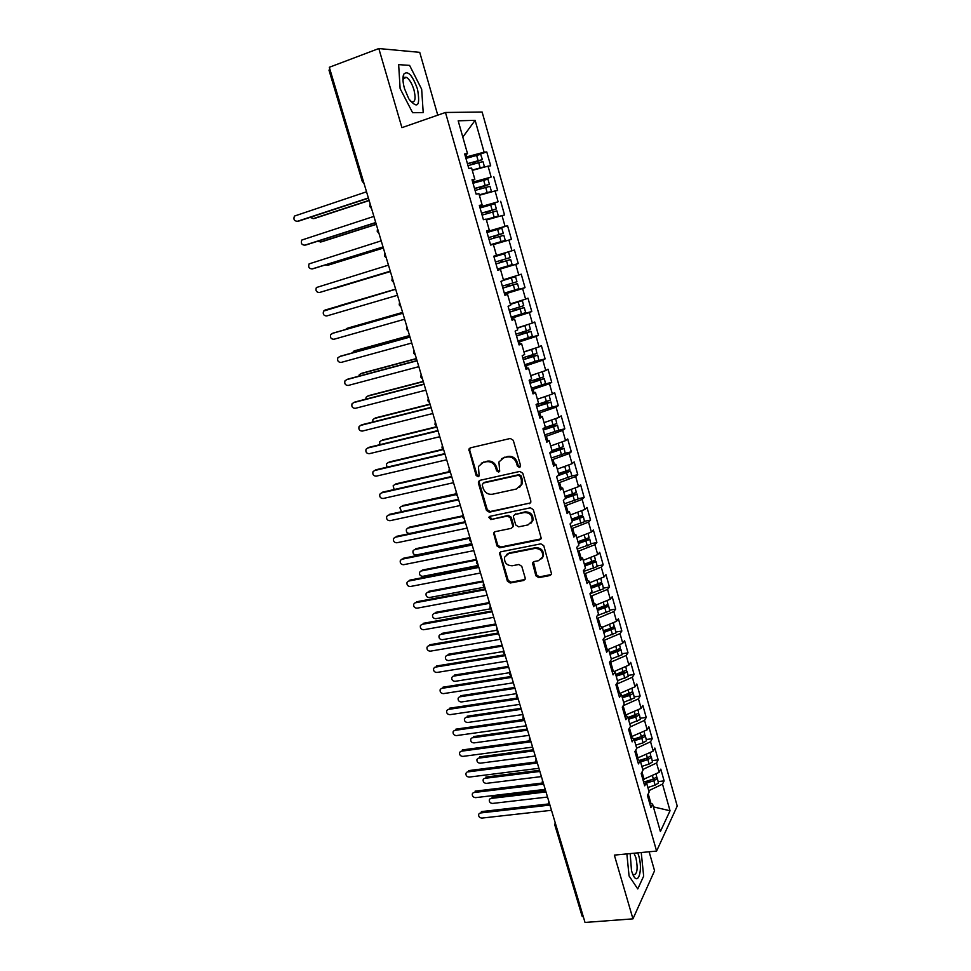 <?xml version="1.0" encoding="UTF-8"?>
<svg xmlns="http://www.w3.org/2000/svg" width="971" height="971" viewBox="0 0 971 971"><rect width="100%" height="100%" fill="white"/><g stroke="black" fill="none" stroke-linecap="round" stroke-linejoin="round"><path stroke-width="1.46" d="M519.436 467.439L520.541 465.437L513.271 440.312L510.321 438.467L470.304 447.862L468.872 449.088L476.118 475.438L478.133 476.725L479.152 475.839L478.424 466.529L483.085 462.499L486.398 461.735C490.816 461.213 493.911 463.167 495.671 467.609L496.618 470.826L498.645 472.112L499.689 471.19L498.924 461.99L503.718 457.778L507.08 457.001C511.559 456.467 514.679 458.433 516.451 462.912L517.385 466.141L519.436 467.439M501.764 458.555L507.906 456.419C512.372 455.872 515.492 457.839 517.252 462.305L518.198 465.546L520.359 466.808M478.994 476.106L476.979 474.831L476.118 475.438M481.252 463.216L487.248 461.152C491.666 460.618 494.749 462.572 496.509 467.002L497.455 470.219L499.543 471.481M403.001 77.401L403.487 78.093M535.871 575.779L538.759 577.648L550.023 575.524L551.613 574.092L543.76 545.702L540.847 543.845L501 551.746L499.495 553.057L507.384 581.156L510.224 583.001L523.6 580.488L525.141 579.129L525.141 577.806L521.779 566.336L518.902 564.479L512.251 565.765C506.631 565.571 504.095 562.695 504.641 557.136L508.67 553.604L534.9 548.421C540.495 548.542 543.092 551.37 542.68 556.917L538.468 560.704L534.074 561.554L532.509 562.937L535.871 575.779L536.635 575.014L539.512 576.871L551.455 574.492M437.763 115.161L419.727 52.337L378.824 48.55L329.303 67.29L585.028 922.45L632.958 918.857L654.563 870.756L649.126 851.785M378.824 48.55L401.921 127.65L445.471 112.478L656.59 851.069L614.352 855.111L632.958 918.857M529.231 503.731L530.785 502.323L530.809 500.915L522.799 473.265L519.873 471.421L479.905 480.342L478.448 481.604L478.4 483.145L486.447 510.37L489.311 512.203L530.506 502.893M533.334 509.666L541.26 538.383L539.682 539.803L499.822 547.765L496.958 545.933L493.584 532.982L495.064 531.683L511.122 528.382L512.639 527.047L512.664 525.627L510.394 517.907L507.505 516.062L490.792 519.57L488.814 517.252L489.845 516.354L530.409 507.809L533.334 509.666M445.471 112.478L482.126 112.029L677.224 806.051L656.59 851.069M486.92 232.033L507.578 225.745L511.426 239.364L508.913 240.055L511.948 250.773L493.79 256.186L497.807 270.278L500.466 269.416L503.585 280.401L500.963 281.323L504.944 295.33L507.554 294.334L510.661 305.246L508.076 306.302L512.045 320.224L514.594 319.095L517.677 329.934L515.14 331.123L519.084 344.948L521.597 343.685L524.656 354.464L522.167 355.774L526.076 369.502L528.552 368.13L531.598 378.836L529.146 380.268L533.03 393.91L535.458 392.405L538.48 403.05L536.077 404.604L539.937 418.161L542.316 416.535L545.326 427.106L542.971 428.781L546.807 442.242L549.137 440.506L552.123 451.005L549.817 452.802L553.628 466.177L555.922 464.32L558.883 474.758L556.614 476.664L560.401 489.967L562.646 487.988L565.595 498.354L563.362 500.381L567.137 513.598L569.346 511.511L572.271 521.803L570.074 523.939L573.825 537.072L575.985 534.875L578.898 545.107L576.75 547.365L580.464 560.401L582.6 558.094L585.489 568.266L583.377 570.62L587.067 583.595L589.154 581.168L592.031 591.266L589.967 593.742L593.633 606.632L595.684 604.096L598.537 614.133L596.51 616.719L600.163 629.524L602.166 626.878L605.006 636.855L603.015 639.549L606.644 652.269L608.611 649.526L611.427 659.443L609.472 662.234L613.077 674.881L615.007 672.029L617.811 681.885L615.905 684.773L619.486 697.348L621.379 694.386L624.159 704.181L622.29 707.179L625.846 719.669L627.703 716.61L630.47 726.344L628.625 729.452L632.157 741.856L633.978 738.7L636.733 748.374L634.937 751.578L638.445 763.91L640.229 760.657L642.96 770.27L641.2 773.571L644.695 785.83L646.431 782.468L649.15 792.033L647.426 795.431L650.898 807.617L652.609 804.158L649.465 802.58M496.472 255.385L493.329 244.328L490.634 245.068L486.58 230.867L489.311 230.212L486.143 219.082L483.4 219.689L479.322 205.391L482.102 204.869L478.909 193.654L476.118 194.127L472.015 179.744L474.843 179.356L471.627 168.068L468.787 168.408L464.66 153.928L467.524 153.673L458.178 120.805L475.122 120.331L484.104 152.18L465.582 157.156M476.47 155.348L486.774 151.937L484.104 152.18M486.774 151.937L490.683 165.823L488.049 166.126L491.132 177.062L472.707 182.147M476.47 182.257L491.132 177.062M493.754 176.698L497.638 190.486L495.052 190.935L498.111 201.786L479.771 206.981M480.002 207.77L498.111 201.786M500.684 201.3L504.556 215.004L502.007 215.574L505.054 226.364L486.799 231.644M507.578 225.745L505.054 226.364M497.613 269.574L518.247 263.566L514.424 250.033L511.948 250.773M518.247 263.566L515.783 264.379L518.793 275.036L503.391 279.721M504.41 293.448L525.032 287.622L521.233 274.174L518.793 275.036M525.032 287.622L522.604 288.545L525.602 299.141L510.285 303.923M509.739 312.128L524.267 307.601L525.687 312.613L511.171 317.153L531.768 311.521L527.993 298.158L525.602 299.141M531.768 311.521L529.389 312.565L532.363 323.088L517.118 327.967M526.1 338.563L538.468 335.274L534.718 321.996L532.363 323.088M538.468 335.274L536.126 336.439L539.075 346.89L523.915 351.866M536.89 360.994L545.119 358.882L541.393 345.676L539.075 346.89M545.119 358.882L542.825 360.156L545.763 370.546L530.676 375.619M544.767 384.067L551.734 382.331L548.032 369.211L545.763 370.546M551.734 382.331L549.477 383.727L552.39 394.056L537.388 399.215M551.904 407.189L558.301 405.647L554.635 392.612L552.39 394.056M558.301 405.647L556.092 407.152L558.993 417.409L544.063 422.664M558.726 430.238L564.843 428.806L561.189 415.855L558.993 417.409M564.843 428.806L562.658 430.432L565.547 440.628L550.691 445.968M565.365 453.178L571.324 451.831L567.695 438.953L565.547 440.628M571.324 451.831L569.2 453.566L572.053 463.701L557.281 469.127M557.609 475.826L570.523 471.141L571.883 475.948L577.781 474.71L574.177 461.917L572.053 463.701M577.781 474.71L575.682 476.555L578.534 486.629L563.835 492.139M578.315 498.693L584.19 497.455L580.609 484.735L578.534 486.629M584.19 497.455L582.139 499.397L584.967 509.411L570.341 515.006M584.7 521.245L590.562 520.055L587.006 507.42L584.967 509.411M590.562 520.055L588.547 522.107L591.351 532.059L576.81 537.74M591.036 543.663L596.898 542.522L593.354 529.96L591.351 532.059M596.898 542.522L594.92 544.682L597.711 554.562L583.231 560.328M597.335 565.947L603.197 564.855L599.677 552.365L597.711 554.562M603.197 564.855L601.255 567.113L604.023 576.944L589.628 582.782M603.598 588.098L609.46 587.042L605.953 574.638L604.023 576.944M609.46 587.042L607.543 589.409L610.298 599.18L595.976 605.103M609.824 610.116L615.675 609.108L612.191 596.764L610.298 599.18M615.675 609.108L613.806 611.572L616.549 621.27L602.287 627.29M616.015 632L621.853 631.029L618.406 618.77L616.549 621.27M621.853 631.029L620.02 633.59L622.751 643.239L608.319 649.429M622.168 653.75L628.006 652.828L624.571 640.629L622.751 643.239M628.006 652.828L626.198 655.486L628.905 665.074L613.89 671.641M628.286 675.367L634.112 674.493L630.701 662.368L628.905 665.074M634.112 674.493L632.352 677.248L635.034 686.788L619.389 693.646M634.366 696.862L640.18 696.025L636.794 683.985L635.034 686.788M640.18 696.025L638.457 698.877L641.127 708.357L624.717 715.421M640.399 718.237L646.225 717.435L642.851 705.456L641.127 708.357M646.225 717.435L644.526 720.385L647.184 729.804L630.762 736.953M646.407 739.477L652.221 738.713L648.871 726.806L647.184 729.804M652.221 738.713L650.558 741.759L653.204 751.117L636.855 758.339M652.378 760.584L658.18 759.868L654.855 748.034L653.204 751.117M658.18 759.868L656.554 763L659.188 772.309L642.911 779.604M658.314 781.57L664.115 780.89L660.802 769.129L659.188 772.309M664.115 780.89L662.513 784.119L670.039 810.773L660.389 831.504L652.609 804.158M646.431 782.468L643.312 780.975M650.91 803.308L648.227 793.865M662.513 784.119L648.774 790.71M653.374 806.865L670.039 810.773M640.229 760.657L637.122 759.249M644.125 779.458L642.013 772.054M656.554 763L642.753 769.518M633.978 738.7L630.883 737.377M638.068 758.193L635.762 750.11M650.558 741.759L636.685 748.192M627.703 716.61L624.62 715.384M631.975 736.795L629.475 728.019M644.526 720.385L630.106 726.963M621.379 694.386L618.321 693.245M625.846 715.263L623.151 705.808M638.457 698.877L623.2 705.723M615.007 672.029L611.973 670.985M619.68 693.61L616.949 684.033L616.33 684.13M632.352 677.248L616.949 684.033M608.611 649.526L605.588 648.567M613.369 671.459L610.735 662.186L609.521 662.38M626.198 655.486L610.735 662.186M602.166 626.878L599.168 626.028M606.984 649.004L604.472 640.217L603.258 640.411M620.02 633.59L604.472 640.217M595.684 604.096L592.698 603.331M600.551 626.416L598.172 618.102L596.959 618.309M613.806 611.572L598.172 618.102M589.154 581.168L586.193 580.5M594.07 603.683L591.849 595.854L590.623 596.073M607.543 589.409L591.849 595.854M582.6 558.094L579.651 557.524M587.564 580.804L585.464 573.473L584.251 573.691M601.255 567.113L585.464 573.473M575.985 534.875L573.06 534.414M581.01 557.791L579.056 550.945L577.842 551.176M594.92 544.682L579.056 550.945M569.346 511.511L566.433 511.147M574.407 534.62L572.611 528.285L571.385 528.527M588.547 522.107L572.611 528.285M562.646 487.988L559.757 487.733M567.768 511.304L566.117 505.478L564.891 505.733M582.139 499.397L566.117 505.478M555.922 464.32L553.045 464.174M561.092 487.855L559.575 482.538L558.361 482.805M575.682 476.555L559.575 482.538M549.137 440.506L546.297 440.458M554.368 464.235L553.009 459.453L551.783 459.732M569.2 453.566L553.009 459.453M542.316 416.535L539.5 416.595M547.608 440.482L546.394 436.222L545.168 436.513M562.658 430.432L546.394 436.222M535.458 392.405L532.654 392.575M540.798 416.571L539.742 412.845L538.517 413.136M556.092 407.152L539.742 412.845M528.552 368.13L525.772 368.397M533.941 392.502L533.043 389.322L531.817 389.626M549.477 383.727L533.043 389.322M521.597 343.685L518.83 344.074M527.047 368.276L526.306 365.654L525.068 365.97M542.825 360.156L526.306 365.654M514.594 319.095L511.863 319.593M520.104 343.892L519.521 341.828L518.283 342.156M536.126 336.439L519.521 341.828M507.554 294.334L504.835 294.941M513.125 319.362L512.688 317.857L511.462 318.197M529.389 312.565L512.688 317.857M500.466 269.416L497.771 270.132M506.085 294.662L505.818 293.74L504.592 294.079M522.604 288.545L505.818 293.74M499.009 269.804L497.674 269.817M515.783 264.379L498.912 269.453M489.311 230.212L486.653 231.11M508.913 240.055L493.402 244.595M482.102 204.869L479.468 205.888M502.007 215.574L486.41 220.016M474.843 179.356L472.234 180.497M481.009 206.592L480.681 205.415M495.052 190.935L479.371 195.268M363.263 180.849L362.256 181.383L328.975 70.118L329.922 69.354M467.524 153.673L464.951 154.935M473.945 181.747L473.435 179.963M488.049 166.126L472.282 170.374M583.413 917.037L582.102 916.175L554.89 825.216L556.165 825.92M423.21 112.575L421.657 89.211L409.592 65.385L398.656 64.632L400.113 88.579L412.602 112.697L423.21 112.575L412.602 112.697L400.113 88.579L398.656 64.632L409.592 65.385L421.657 89.211L423.21 112.575M643.664 876.133L641.236 852.538L643.664 876.133L637.765 888.938L643.664 876.133M629.062 875.939L637.765 888.938L629.062 875.939L626.865 853.91L629.062 875.939M466.82 156.744L466.141 154.353M462.815 137.093L475.122 120.331M370.788 206.034L369.781 206.507L370.097 203.692M378.241 230.928L377.209 231.341L377.525 228.549M385.633 255.652L384.589 256.028L384.917 253.249M392.976 280.231L391.932 280.546L392.248 277.791M400.283 304.639L399.215 304.918L399.542 302.175M407.529 328.902L406.461 329.12L406.788 326.39M414.738 353.007L413.658 353.177L413.986 350.458M421.9 376.954L420.807 377.088L421.135 374.381M429.024 400.756L427.92 400.841L428.235 398.146M436.088 424.4L434.984 424.436L435.299 421.754M443.116 447.898L441.999 447.898L442.315 445.216M450.107 471.251L448.966 471.202L449.294 468.532M457.038 494.457L401.363 506.389L399.809 507.627L401.581 511.705M463.944 517.519L462.791 517.385L463.106 514.727M470.789 540.434L469.624 540.252L469.94 537.606M477.598 563.216L476.433 562.998L476.737 560.328M484.371 585.853L483.194 585.598L483.497 582.916M491.095 608.344L489.906 608.04L490.209 605.37M497.783 630.701L496.582 630.349L496.885 627.691M504.435 652.925L503.221 652.536L503.512 649.866M511.037 675.015L509.824 674.602L510.103 671.908M517.604 696.972L516.378 696.51L516.657 693.816M524.122 718.783L522.896 718.297L523.175 715.591M530.615 740.472L529.365 739.914L529.644 737.232M537.06 762.029L535.81 761.47L536.077 758.752M543.469 783.451L542.206 782.832L542.473 780.138M549.829 804.753L548.566 804.085L548.833 801.391M405.405 77.777L405.065 77.11M470.146 447.91L469.685 450.143L476.979 474.831M479.625 480.427L479.261 482.526L487.284 509.702L490.149 511.523L530.008 503.063M520.395 476.555L518.356 475.256L483.279 483.048L482.223 485.015L483.206 488.377C484.954 492.758 488.025 494.725 492.418 494.239L516.39 489.02L521.306 484.614L521.391 479.953L520.395 476.555L521.196 475.924L519.157 474.637L518.356 475.256M484.128 482.429L519.157 474.637M519.521 487.381L522.107 483.983L522.192 479.322L521.391 479.953M521.196 475.924L522.192 479.322M494.64 531.829L494.385 533.71L497.783 545.204L500.635 547.049L541.041 538.869M512.409 527.532L513.465 524.935L511.207 517.227L508.319 515.383L490.792 519.57M489.736 516.39L491.629 518.89M527.957 524.935L532.12 521.196C532.63 515.516 530.032 512.627 524.352 512.53L515.043 514.484L513.525 515.832L513.501 517.264L515.759 524.995L518.66 526.84L527.957 524.935M530.919 523.272L532.897 520.505C533.407 514.836 530.821 511.948 525.141 511.851L524.352 512.53M514.581 514.642L525.141 511.851M533.467 561.772L536.635 575.014M541.66 558.823L543.432 556.165C543.845 550.63 541.26 547.814 535.676 547.693L534.9 548.421M506.51 554.55L509.472 552.863L535.676 547.693M500.514 551.916L500.296 553.725L508.185 580.379L511.025 582.224L524.983 579.493M467.5 163.868L479.286 160.531L473.047 162.679L472.598 164.293M467.427 163.65L482.417 159.584L480.621 154.34L465.946 158.419M482.417 159.584L472.561 163.055M478.958 168.578L472.258 170.277M467.998 165.64L482.975 161.574L484.444 166.781L472.197 170.071M482.672 167.582L484.444 166.781M309.967 217.407L313.754 218.584M473.654 163.99L473.714 162.934M313.026 218.706L369.089 200.342M314.446 218.475L369.15 200.56M366.54 191.797L294.444 216.072C293.242 219.337 294.237 221.072 297.429 221.279L298.194 221.145M368.446 198.193L298.91 221.036M368.385 197.963L297.429 221.279M474.552 188.629L486.289 185.267L480.05 187.33L479.735 189.078M474.503 188.471L489.408 184.32L487.94 179.137L473.023 183.264M489.408 184.32L479.553 187.731M480.22 195.037L488.316 192.404L479.286 194.989M475.062 190.45L489.967 186.298L491.435 191.469L479.249 194.843M484.213 193.933L491.435 191.469M317.541 241.281L321.11 241.9M480.754 188.775L480.681 187.549M320.212 242.082L376.238 224.228M321.607 241.803L376.275 224.374M481.555 213.232L493.244 209.833L487.017 211.824L486.859 213.693M481.531 213.135L496.363 208.911L494.907 203.752L480.062 207.964M496.363 208.911L486.495 212.236M486.325 219.725L495.259 216.934L486.277 219.543M482.089 215.101L496.921 210.865L498.366 216.011L486.253 219.458M486.35 219.822L498.366 216.011M325.224 264.962L328.416 265.047M487.879 213.389L487.612 212.006M327.336 265.314L383.327 247.957M328.72 264.986L383.363 248.054M499.058 234.521L503.269 233.331L501.825 228.221L497.601 229.387L499.058 234.521L488.51 237.628L500.162 234.254L493.923 236.159L494.045 238.113M503.269 233.331L493.402 236.596M489.068 239.582L503.815 235.285L505.26 240.383L490.537 244.741M505.26 240.383L490.525 244.704M333.162 288.423L390.391 271.552L334.425 288.399M495.076 237.81L494.494 236.317M497.601 229.387L487.054 232.506M505.503 253.467L493.996 256.878L505.503 253.467M495.453 261.976L510.139 257.606L508.695 252.521M501.594 260.155L502.42 261.939L510.685 259.536L506.51 260.811L495.999 263.918L507.59 260.459L501.352 262.279L500.538 260.471M510.685 259.536L512.118 264.61L497.455 269.016M339.716 305.622L395.646 289.14L339.061 305.938M373.896 216.399L301.799 240.043C300.67 243.26 301.678 244.971 304.821 245.165L305.768 244.983M375.777 222.687L306.278 244.874M375.728 222.529L304.821 245.165M381.202 240.844L309.106 263.881C308.038 267.049 309.057 268.724 312.152 268.918L313.293 268.651M383.047 247.035L313.597 268.579M383.023 246.937L312.152 268.918M388.461 265.132L316.364 287.55C315.369 290.681 316.4 292.332 319.459 292.514L390.281 271.212M390.269 271.176L319.459 292.514M395.683 289.261L323.586 311.084C322.651 314.167 323.695 315.793 326.705 315.963L397.479 295.281M324.897 310.113L395.683 289.273M417.494 89.089C412.444 75.131 407.844 70.179 403.705 74.209C402.48 77.425 402.747 82.256 404.531 88.713L408.779 98.787C417.554 109.407 420.467 106.167 417.494 89.089M409.98 100.693L411.522 101.834C415.212 102.574 416.013 98.557 413.937 89.769C411.91 83.372 409.434 79.246 406.473 77.389L403.463 78.542L402.989 80.375M402.989 77.486L403.487 78.19M630.167 853.594L631.514 870.817L632.983 874.798C638.226 886.499 643.093 869.713 638.736 855.742L637.753 852.878M632.594 873.9L633.626 874.859C637.292 874.288 638.056 868.572 635.92 857.733L633.966 853.242M503.512 280.121L512.433 277.585L503.548 280.255M503.488 280.049L515.528 276.674L503.561 280.316M502.335 286.178L516.96 281.724L515.528 276.674M502.869 288.023L513.343 284.904M502.893 288.108L517.494 283.641L509.229 285.911L508.149 284.442L507.08 284.843L508.173 286.299L513.319 284.831M517.494 283.641L518.927 288.69L504.325 293.157M347.836 328.089L345.312 329.618M402.625 312.48L346.732 328.465M402.601 312.407L348.055 328.016M333.271 333.065L330.759 334.473C329.897 337.507 330.941 339.11 333.915 339.28L404.64 319.216M333.502 332.992L402.831 313.172M332.118 333.466L402.856 313.245M510.309 304.008L519.23 301.568L510.382 304.275M511.474 303.547L522.313 300.67L510.406 304.384M509.192 310.21L523.733 305.683L522.313 300.67M509.702 311.994L520.128 308.875M524.267 307.601L516.002 309.725L514.824 308.535M354.609 350.834L352 352.995M513.817 308.839L514.958 310.162L520.092 308.742M409.556 335.675L353.711 351.174M409.519 335.553L355.01 350.677M521.913 326.438L517.167 328.137M525.784 325.2L517.215 328.307M515.989 334.109L530.469 329.509L529.061 324.508M516.487 335.82L526.877 332.701M516.536 336.015L531.003 331.402L522.714 333.405L521.524 332.446M531.003 331.402L532.411 336.379L517.956 341.003M361.358 373.447L359.234 374.806L358.845 376.178M520.505 332.75L521.694 333.89L526.828 332.507M416.45 358.724L360.642 373.75M416.401 358.542L361.928 373.204M532.229 349.147L524.595 351.648M535.021 348.225L523.976 352.072M522.762 357.838L536.914 353.371L535.761 348.213M523.223 359.488L533.589 356.369M523.296 359.731L537.449 355.252L529.401 356.927L528.236 356.199M537.691 355.058L538.856 360.217L524.716 364.695M368.07 395.937L366.091 397.285L365.764 399.19M527.204 356.503L528.394 357.462L533.528 356.126M423.307 381.639L367.524 396.18M423.235 381.397L368.798 395.598M340.251 356.296L337.896 357.716C337.083 360.702 338.151 362.28 341.076 362.438L411.753 343.018M340.651 356.139L409.944 336.949M339.292 356.66L409.98 337.083M347.181 379.394L344.996 380.802C344.232 383.751 345.3 385.305 348.188 385.463L418.829 366.662M347.764 379.151L417.008 360.569M346.416 379.722L417.069 360.763M354.087 402.37L352.048 403.754C351.344 406.655 352.412 408.184 355.265 408.342L425.856 390.16M354.828 402.03L424.024 384.043M353.505 402.637L424.096 384.298M539.245 372.73L536.866 373.532M542.328 371.699L530.7 375.704M529.474 381.433L543.578 376.918L542.425 371.759M529.935 383.023L540.252 379.892M530.02 383.314L544.1 378.787L536.041 380.304L534.96 379.782M544.343 378.569L545.496 383.715L531.416 388.242M374.745 418.307L372.913 419.618L372.755 422.021M533.88 380.11L535.045 380.887L540.179 379.6M430.117 404.409L374.381 418.489M430.032 404.118L375.631 417.858M360.957 425.213L359.064 426.572C358.408 429.425 359.488 430.93 362.304 431.088L432.835 413.512M361.855 424.764L431.003 407.371M360.544 425.419L431.1 407.686M536.162 404.883L550.423 400.064L549.052 395.197L538.383 398.875M536.587 406.4L546.879 403.268M536.696 406.752L550.715 402.176L541.684 403.208M550.945 401.921L552.098 407.067L538.092 411.643M381.397 440.543L379.697 441.817L379.807 444.694M540.544 403.548L541.66 404.167L546.782 402.929M436.889 427.046L381.178 440.664M436.78 426.694L382.416 439.984M367.803 447.922L366.043 449.245C365.424 452.049 366.504 453.542 369.296 453.7L439.778 436.719M368.834 447.364L437.933 430.554M367.548 448.056L438.042 430.93M555.436 418.659L547.668 421.39M544.573 427.628L556.771 423.562L555.655 418.586M543.214 429.631L553.47 426.5M543.323 430.032L557.293 425.419L548.433 426.463M557.512 425.14L558.665 430.274L544.707 434.899M388.024 462.657L386.446 463.883L386.919 467.197M547.195 426.839L553.349 426.099M443.286 449.622L387.951 462.706M442.885 449.282L389.165 461.99M374.612 470.498L372.973 471.772C372.403 474.54 373.483 476.008 376.238 476.166L446.672 459.781M375.777 469.818L444.827 453.603M374.503 470.559L444.949 454.027M551.989 450.532L563.301 446.672L562.233 441.817M549.999 452.656L560.012 449.597M549.914 453.178L563.823 448.517L555.218 449.549M564.042 448.214L565.195 453.348L551.297 458.021M394.639 484.626L393.146 485.828L394.153 489.542M553.834 449.974L559.879 449.136M449.427 472.112L394.675 484.614M449.172 471.675L395.877 483.861M561.639 442.036L556.225 443.978M381.409 492.94L379.867 494.166C379.333 496.897 380.426 498.341 383.144 498.499L453.53 482.696M382.671 492.139L451.673 476.494M381.421 492.928L451.818 476.979M558.543 473.545L569.807 469.636L568.763 464.903M558.653 474.953L566.518 472.537M570.523 471.141L562.682 472.282M571.883 475.948L557.84 480.985M560.473 472.95L566.372 472.04M455.8 493.851L402.552 505.6M567.61 465.327L564.309 466.541M388.206 515.188L386.713 516.426C386.227 519.121 387.32 520.541 390.002 520.699L460.339 505.478M389.529 514.339L458.482 499.264M388.291 515.164L458.64 499.798M565.049 496.412L576.264 492.467L575.257 487.855M565.401 497.674L572.975 495.344M565.571 498.232L576.774 494.288L571.324 494.482M576.968 493.936L578.121 499.058L564.345 503.815M407.832 528.09L406.436 529.304C405.987 531.914 407.067 533.285 409.677 533.443L465.206 521.743M567.113 495.78L572.817 494.785M462.657 516.426L408.014 528.054M462.706 515.819L409.179 527.217M394.966 537.315L393.534 538.553C393.073 541.199 394.177 542.607 396.836 542.777L467.112 528.115M396.35 536.393L465.243 521.876M395.124 537.266L465.425 522.471M571.518 519.145L582.673 515.152L581.702 510.661M571.858 520.347L579.044 518.138L580.367 517.422L579.226 517.409L579.396 518.016M572.028 520.954L583.183 516.96L579.493 516.681M583.377 516.584L584.53 521.706L570.802 526.5M414.374 549.647L413.039 550.86C412.614 553.421 413.695 554.781 416.268 554.939L471.76 543.675M573.788 518.441L579.226 517.409M469.648 538.298L414.629 549.574M469.94 537.582L415.782 548.7M401.678 559.296L400.307 560.534C399.882 563.156 400.987 564.539 403.608 564.709L473.836 550.618M403.123 558.325L471.967 544.367M401.921 559.235L472.161 545.01M577.939 541.733L589.057 537.703L588.11 533.322M578.267 542.874L585.428 540.665L586.739 539.925L585.598 539.888L585.78 540.544M578.449 543.529L589.567 539.5L586.872 538.917M589.749 539.099L590.89 544.209L577.235 549.052M420.88 571.069L419.593 572.271C419.193 574.808 420.285 576.155 422.834 576.313L478.278 565.474M581.01 540.774L585.598 539.888M476.652 560.036L421.196 570.984M476.458 559.369L422.336 570.062M408.366 581.156L407.043 582.394C406.643 584.967 407.759 586.338 410.357 586.508L480.524 572.987M409.859 580.124L478.642 566.712M408.67 581.071L478.861 567.404M584.324 564.175L595.393 560.109L594.483 555.849M584.639 565.268L591.776 563.046L593.087 562.294L591.934 562.221L592.128 562.925M584.833 565.972L595.903 561.893L593.754 561.129M596.073 561.469L597.226 566.579L583.62 571.458M427.349 592.359L426.099 593.572C425.747 596.06 426.827 597.396 429.364 597.553L484.359 587.224M588.644 562.84L591.934 562.221M483.145 581.738L427.726 592.261M482.927 581.022L428.854 591.303M415.018 602.882L413.731 604.12C413.379 606.657 414.483 608.016 417.057 608.186L487.175 595.211M416.559 601.789L485.294 588.912M415.382 602.785L485.512 589.676M590.671 586.496L601.692 582.382L600.818 578.243M590.963 587.516L598.075 585.307L599.374 584.518L598.221 584.433L598.439 585.185M591.181 588.268L602.19 584.154L600.418 583.268M602.36 583.717L603.513 588.814L589.98 593.73M433.794 613.538L432.581 614.74C432.253 617.204 433.345 618.515 435.845 618.685L490.306 608.853M596.048 584.821L598.221 584.433M489.602 603.319L434.231 613.417M489.372 602.554L435.336 612.422M421.632 624.487L420.394 625.712C420.067 628.225 421.171 629.56 423.72 629.742L493.778 617.313M423.21 623.321L491.896 610.99M422.057 624.365L492.127 611.803M596.983 608.671L607.955 604.52L607.106 600.503M597.262 609.642L604.35 607.421L605.637 606.62L604.484 606.499L604.702 607.3M597.493 610.443L608.453 606.28L606.936 605.309M608.611 605.819L609.764 610.917L597.468 615.493M440.191 634.585L439.026 635.787C438.722 638.214 439.814 639.513 442.291 639.683L496.569 630.288M603.27 606.717L604.484 606.499M496.011 624.766L440.688 634.439M495.768 623.952L441.769 633.408M428.211 645.958L427.009 647.184C426.706 649.648 427.823 650.983 430.347 651.165L500.344 639.27M429.825 644.744L498.451 632.934M428.697 645.812L498.706 633.796M610.334 628.504L614.182 626.526L613.369 622.617M603.513 631.623L610.577 629.414L611.864 628.589L610.698 628.443L610.941 629.293M603.756 632.473L614.679 628.286L613.356 627.23M614.825 627.788L615.978 632.886L604.763 637.182M446.563 655.522L445.434 656.712C445.155 659.103 446.247 660.389 448.711 660.559L503.087 651.553M502.383 646.091L447.109 655.352M502.128 645.23L448.177 654.284M603.258 630.713L610.686 628.395L609.509 624.244M434.753 667.295L433.588 668.521C433.309 670.961 434.425 672.272 436.926 672.454L506.874 661.105M436.404 666.021L504.969 654.745M435.287 667.138L505.248 655.656M609.497 652.621L620.36 648.397L619.583 644.598M609.739 653.483L616.779 651.262L617.993 650.606L617.168 650.218M609.994 654.369L620.857 650.145L619.692 649.029M621.003 649.623L622.156 654.721L611.293 658.957M452.899 676.326L451.806 677.515C451.551 679.882 452.644 681.144 455.083 681.326L509.836 672.648M508.731 667.295L453.493 676.144M508.452 666.385L454.549 675.039M441.259 688.512L440.13 689.726C439.887 692.141 440.992 693.44 443.468 693.622L513.368 682.795M442.946 687.189L511.304 676.447M441.841 688.342L511.741 677.382M615.687 674.408L626.513 670.136L625.761 666.458M615.917 675.197L622.933 672.988L624.147 672.308L623.649 671.883M616.184 676.144L623.552 673.825L626.999 671.871L625.967 670.694M627.145 671.337L628.286 676.423L617.483 680.695M459.198 697.008L458.142 698.198C457.911 700.528 459.004 701.79 461.419 701.972L516.596 693.622M515.031 688.378L459.841 696.814M514.739 687.419L460.885 695.673M447.728 709.607L446.636 710.821C446.405 713.187 447.522 714.474 449.986 714.668L519.813 704.363M449.439 708.223L517.422 698.052M448.359 709.425L518.198 698.986M621.853 696.061L632.631 691.753L631.903 688.172M622.059 696.79L629.05 694.581L629.961 693.464M622.338 697.785L629.693 695.454L633.116 693.476L632.17 692.25M633.25 692.918L634.391 697.991L623.625 702.312M465.473 717.581L464.441 718.758C464.235 721.065 465.327 722.303 467.719 722.497L522.859 714.547M521.293 709.328L466.153 717.375M520.99 708.32L467.172 716.197M454.149 730.593L453.105 731.782C452.899 734.125 454.015 735.399 456.455 735.593L526.221 725.81M455.909 729.148L523.6 719.499M454.841 730.374L524.619 720.458M627.97 717.569L638.7 713.236L638.008 709.765M628.164 718.261L635.143 716.052L636.175 714.947M628.455 719.293L635.787 716.974L639.185 714.947L638.335 713.685M639.306 714.365L640.459 719.438L629.742 723.796M471.663 738.057L470.717 739.198C470.522 741.48 471.615 742.706 473.982 742.9L529.074 735.35M527.52 730.156L472.428 737.814M527.217 729.112L473.435 736.588M460.509 751.457L459.538 752.622C459.356 754.928 460.472 756.191 462.876 756.397L532.594 747.124M462.33 749.94L529.802 740.812M461.274 751.214L530.882 741.82M634.063 738.967L641.358 736.649L644.744 734.586L644.076 731.224M634.233 739.599L642.304 736.297M634.548 740.667L641.843 738.348L645.23 736.285L644.441 734.986M645.339 735.69L646.492 740.752L643.118 742.827L635.811 745.145M477.841 758.412L476.943 759.528C476.773 761.774 477.866 763 480.22 763.194L535.264 756.033M533.722 750.874L478.667 758.133M533.395 749.77L479.662 756.882M466.845 772.2L465.934 773.341C465.764 775.623 466.881 776.873 469.272 777.079L538.929 768.304M468.726 770.61L536.041 761.992M467.682 771.921L536.939 763.072M639.634 760.378L647.39 757.914L650.752 755.814L650.109 752.561M640.265 760.803L648.361 757.55M640.593 761.932L647.863 759.601L651.225 757.514L650.497 756.166M651.335 756.895L652.488 761.944L649.126 764.056L641.855 766.374M483.971 778.645L483.133 779.737C482.988 781.958 484.08 783.172 486.41 783.366L541.417 776.594M539.876 771.46L484.869 778.341M539.536 770.319L485.852 777.055M473.144 792.822L472.294 793.938C472.149 796.184 473.265 797.422 475.632 797.64L545.229 789.362M475.074 791.171L542.279 783.039M474.042 792.518L543.02 784.192M644.926 781.752L653.374 779.045L656.712 776.921L656.117 773.766M645.642 782.092L654.369 778.681M646.601 783.051L653.859 780.733L657.197 778.596L656.505 777.237M657.294 777.965L658.435 783.014L655.109 785.151L647.863 787.481M490.076 798.769L489.299 799.837C489.166 802.022 490.258 803.223 492.576 803.43L547.523 797.045M546.005 791.935L491.035 798.429M545.641 790.758L492.006 797.106M479.407 813.334L478.618 814.414C478.485 816.635 479.601 817.861 481.956 818.08L551.492 810.3M481.385 811.61L548.53 803.952M480.378 812.982L549.137 805.165M555.145 822.522L554.89 825.216M517.252 462.305L516.451 462.912M507.906 456.419L507.08 457.001M504.556 457.183L503.718 457.778M497.455 470.219L496.618 470.826M496.509 467.002L495.671 467.609M487.248 461.152L486.398 461.735M483.934 461.905L483.085 462.499M469.685 450.143L468.811 450.714M518.198 465.546L517.385 466.141M490.149 511.523L489.311 512.203M487.284 509.702L486.447 510.37M479.261 482.526L478.4 483.145M540.446 539.087L539.682 539.803M500.635 547.049L499.822 547.765M497.783 545.204L496.958 545.933M494.385 533.71L493.559 534.414M513.465 524.935L512.664 525.627M511.207 517.227L510.394 517.907M508.319 515.383L507.505 516.062M515.844 513.805L515.043 514.484M533.285 563.508L532.509 564.272M509.472 552.863L508.67 553.604M524.376 579.711L523.6 580.488M511.025 582.224L510.224 583.001M508.185 580.379L507.384 581.156M500.296 553.725L499.482 554.453M550.763 574.747L550.023 575.524M539.512 576.871L538.759 577.648M473.047 162.679L474.2 162.545M478.654 162.521L480.135 167.752M476.603 155.299L478.084 160.531M480.05 187.33L481.191 187.148M485.682 187.33L487.151 192.525M483.655 180.157L485.124 185.352M487.017 211.824L488.122 211.593M492.673 211.981L494.13 217.14M490.646 204.845L492.115 210.015M493.923 236.159L495.028 235.88M499.616 236.475L501.06 241.597M502.42 261.939L501.352 262.279M506.51 260.811L507.954 265.896M504.507 253.771L505.952 258.869M509.229 285.911L508.173 286.299M513.356 284.989L514.788 290.05M511.377 277.985L512.809 283.059M516.002 309.725L514.958 310.162M520.165 309.021L521.597 314.046M518.198 302.066L519.631 307.103M522.714 333.405L521.694 333.89M526.937 332.895L528.358 337.884M524.983 325.977L526.391 330.99M529.401 356.927L528.394 357.462M533.662 356.624L535.07 361.576M531.72 349.754L533.128 354.731M536.041 380.304L535.045 380.887M540.337 380.195L541.745 385.135M538.407 373.374L539.815 378.314M542.631 403.535L541.66 404.167M546.989 403.633L548.372 408.536M545.059 396.848L546.455 401.763M549.198 426.633L548.239 427.301M553.579 426.912L554.963 431.792M551.674 420.176L553.057 425.055M555.715 449.573L554.769 450.301M560.146 450.059L561.517 454.901M558.24 443.359L559.624 448.214M562.1 472.452L561.262 473.156M566.663 473.059L568.023 477.866M564.77 466.396L566.142 471.214M573.133 495.914L574.492 500.696M571.276 489.348L572.623 494.093M579.578 518.623L580.925 523.381M577.745 512.178L579.056 516.815M585.974 541.211L587.309 545.933M584.178 534.863L585.464 539.403M592.334 563.641L593.669 568.338M590.562 557.415L591.825 561.857M598.658 585.95L599.981 590.611M596.922 579.821L598.148 584.166M604.933 608.113L606.256 612.75M603.234 602.105L604.435 606.353M611.184 630.155L612.483 634.755M617.386 652.051L618.685 656.639M615.748 646.249L617.131 651.14M623.552 673.825L624.851 678.377M623.066 672.078L623.285 672.867M621.938 668.121L623.066 672.09M629.693 695.454L630.968 699.982M628.103 689.859L629.402 694.459M635.787 716.974L637.061 721.465M634.233 711.476L635.495 715.918M641.843 738.348L643.118 742.827M640.314 732.959L641.54 737.256M647.863 759.601L649.126 764.056M646.37 754.309L647.548 758.472M653.859 780.733L655.109 785.151M652.378 775.538L653.519 779.555M362.256 181.383L364.089 183.592M371.553 208.583L369.781 206.507M378.981 233.416L377.209 231.341M386.361 258.08L384.589 256.028M393.692 282.585L391.932 280.546M400.974 306.945L399.215 304.918M408.208 331.147L406.461 329.12M415.394 355.192L413.658 353.177M422.543 379.078L420.807 377.088M429.643 402.831L427.92 400.841M436.695 426.427L434.984 424.436M443.711 449.876L441.999 447.898M456.224 491.702L455.897 494.36L457.608 496.339M450.678 473.18L448.966 471.202M464.49 519.351L462.791 517.385M471.323 542.219L469.636 540.264M478.12 564.952L476.433 562.998M484.881 587.552L483.194 585.598M491.593 610.006L489.918 608.052M498.269 632.327L496.594 630.373M504.908 654.503L503.233 652.548M511.499 676.556L509.824 674.602M518.053 698.465L516.378 696.51M524.558 720.251L522.896 718.297M531.04 741.905L529.377 739.951M537.473 763.424L535.81 761.47M543.869 784.823L542.219 782.857M550.229 806.088L548.579 804.122M469.758 448.517L468.872 449.088M479.31 480.973L478.448 481.604M522.107 483.983L521.306 484.614M494.409 532.278L493.584 532.982M513.441 526.343L512.639 527.047M489.651 516.572L488.814 517.252M532.897 520.505L532.12 521.196M533.285 562.185L532.509 562.937M543.432 556.165L542.68 556.917M500.32 552.317L499.495 553.057M501.339 260.459L500.259 260.798M403.463 78.542L403.705 74.209M403.499 78.481L406.473 77.389"/></g></svg>
